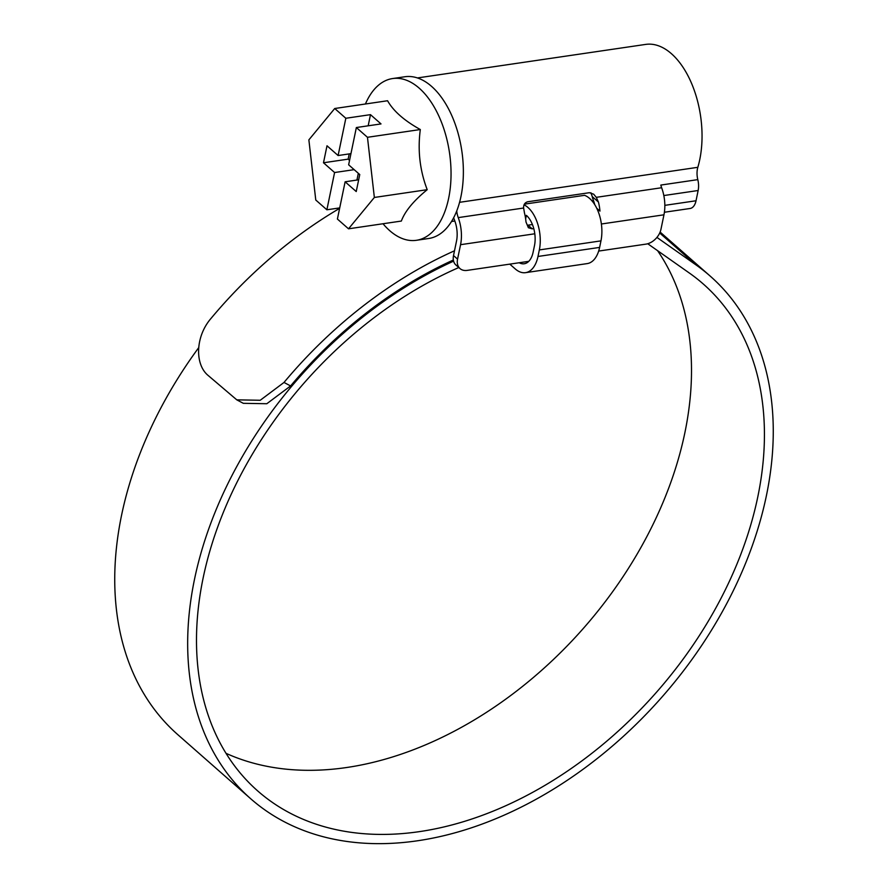 <?xml version="1.0" encoding="UTF-8"?>
<svg xmlns="http://www.w3.org/2000/svg" width="888" height="888" viewBox="0 0 888 888"><rect width="100%" height="100%" fill="white"/><g stroke="black" fill="none" stroke-linecap="round" stroke-linejoin="round"><path stroke-width="1.33" d="M594.705 204.551A22.5 12.521 -98.4 0 0 593.45 200.455L592.496 197.869A7.504 4.174 -98.4 0 0 592.263 196.614L590.897 192.74M417.449 77.933L645.754 44.4A78.743 43.834 81.6 0 1 689.921 79.687A78.743 43.834 81.6 0 1 699.733 159.707A78.743 43.834 81.6 0 1 697.824 167.31A14.996 8.347 -98.4 0 0 697.469 168.764A14.996 8.347 -98.4 0 0 697.802 179.631A14.996 8.347 81.6 0 1 698.146 190.509L663.824 195.549M453.513 255.566L457.564 259.13A14.996 10.423 131.3 0 0 459.995 268.576L455.944 265.024A14.996 10.423 -48.7 0 1 453.513 255.566L456.51 241.125A22.5 12.521 -98.4 0 0 454.767 220.823L453.812 218.237A7.504 4.174 -98.4 0 0 453.713 217.616M459.995 268.576A14.996 10.423 131.3 0 0 467.188 270.385L528.749 261.35M598.656 251.071L645.931 244.133A14.996 10.423 131.3 0 0 660.972 229.248L663.958 214.807L601.387 223.998M457.564 259.13L460.561 244.688A29.992 16.694 -98.4 0 0 458.241 217.616A14.996 8.347 81.6 0 1 456.743 210.911M664.835 205.35L696.025 200.766L698.146 190.509M696.025 200.766A14.996 8.347 81.6 0 1 690.098 208.48L664.402 212.254M697.802 179.631L660.827 185.07A14.996 8.347 -98.4 0 0 661.638 187.734A29.992 16.694 81.6 0 1 663.958 214.807M532.423 224.52L528.027 225.164L532.19 228.827L528.382 227.728L525.985 221.967A29.992 16.694 81.6 0 0 524.453 212.898L523.62 208.014C523.443 204.673 524.819 202.586 527.772 201.754L589.41 192.696L593.684 194.195L596.27 197.336L598.423 202.031L592.263 196.614M596.78 208.314L599.955 211.1A29.992 16.694 -98.4 0 0 598.423 202.031M532.19 228.827L533.766 228.593M383.017 223.743A81.74 45.499 -98.4 0 0 416.372 240.304A81.74 45.499 -98.4 0 0 448.651 198.257A81.74 45.499 -98.4 0 0 438.45 115.185A81.74 45.499 -98.4 0 0 392.607 78.555A81.74 45.499 -98.4 0 0 365.434 103.996M345.832 118.271L370.485 114.652L381.019 123.92L356.354 127.539L367.466 137.296L374.359 197.458L348.518 228.815L401.354 221.057C404.895 211.366 413.508 200.91 427.206 189.688C419.858 170.441 417.56 150.383 420.313 129.537C404.295 120.646 393.373 111.044 387.568 100.744L334.721 108.514L345.832 118.271L338.106 155.533L327.006 145.776L323.487 162.77L334.587 172.527L354.168 169.652M416.372 240.304L428.693 238.495A81.74 45.499 -98.4 0 0 460.972 196.437A81.74 45.499 -98.4 0 0 450.782 113.375A81.74 45.499 -98.4 0 0 404.928 76.745L392.607 78.555M334.587 172.527L326.873 209.79L315.773 200.022L308.869 139.871L334.721 108.514M339.716 207.903L326.873 209.79M358.33 173.315L356.932 180.053M356.354 127.539L348.64 164.802L359.751 174.559L356.232 191.553L345.121 181.796L337.407 219.047L348.518 228.815M345.121 181.796L358.663 179.798M374.359 197.458L427.206 189.688M367.466 137.296L420.313 129.537M338.106 155.533L350.949 153.646M370.485 114.652L368.176 125.796M349.561 160.395L348.14 159.141L349.228 153.902M348.14 159.141L323.487 162.77M524.364 204.162L584.537 195.327A31.491 17.527 -98.4 0 1 600.965 240.87L599.622 247.408A31.491 17.527 -98.4 0 1 587.179 263.603L525.541 272.66A31.491 17.527 -98.4 0 0 537.984 256.466L539.338 249.928A31.491 17.527 -98.4 0 0 524.031 204.851M519.214 262.748A22.5 12.521 -98.4 0 0 524.231 263.758A22.5 12.521 -98.4 0 0 533.122 252.181L534.476 245.654A22.5 12.521 -98.4 0 0 526.384 215.351L525.652 218.892M509.79 264.136L515.284 268.953A31.491 17.527 -98.4 0 0 525.541 272.66M226.018 753.324A337.462 234.421 131.3 0 0 684.903 432.578A337.462 234.421 131.3 0 0 657.586 250.671M458.796 267.532A337.462 234.421 131.3 0 0 203.097 578.177A337.462 234.421 131.3 0 0 257.642 790.875A337.462 234.421 131.3 0 0 544.166 785.825A337.462 234.421 131.3 0 0 757.83 496.692A337.462 234.421 131.3 0 0 703.274 283.994A337.462 234.421 131.3 0 0 689.454 273.104L647.729 243.734M453.59 261.15A347.952 241.714 131.3 0 0 194.472 579.453A347.952 241.714 131.3 0 0 250.716 798.756A347.952 241.714 131.3 0 0 546.142 793.55A347.952 241.714 131.3 0 0 766.455 495.426A347.952 241.714 131.3 0 0 710.211 276.113A347.952 241.714 131.3 0 0 695.959 264.879L656.92 237.407M198.679 347.696A347.952 241.714 131.3 0 0 121.545 515.34A347.952 241.714 131.3 0 0 177.789 734.642L250.716 798.756M339.627 208.358A359.951 250.05 131.3 0 0 211.089 318.337C195.271 336.485 194.705 364.457 208.114 375.446L236.785 399.844L260.24 400.266L284.016 382.439L290.587 385.947L266.811 403.729L243.312 403.319L236.785 399.844M454.501 250.793A359.951 250.05 131.3 0 0 284.016 382.439M453.346 260.018A349.461 242.757 131.3 0 0 290.587 385.947M459.573 202.32L697.824 167.31M534.798 233.788L460.561 244.688M596.27 197.336L661.638 187.734M458.241 217.616L523.62 208.014M537.984 256.466L599.622 247.408M539.338 249.928L600.965 240.87M695.959 264.879L659.706 233.011M593.517 200.633L591.996 200.855M454.834 221.001L451.515 221.489M710.211 276.113L660.117 232.068"/></g></svg>
